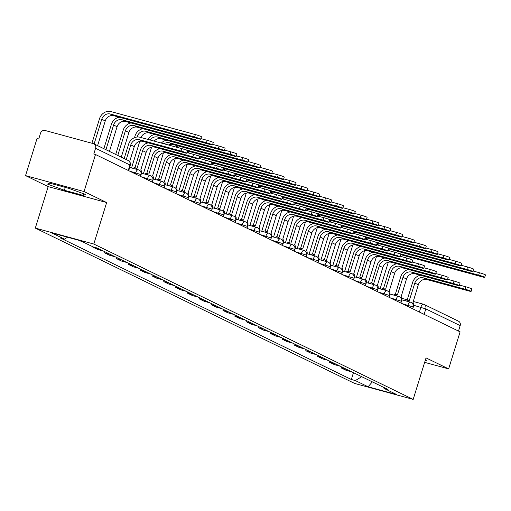 <?xml version="1.0" encoding="UTF-8"?>
<svg xmlns="http://www.w3.org/2000/svg" width="511" height="511" viewBox="0 0 511 511"><rect width="100%" height="100%" fill="white"/><g stroke="black" fill="none" stroke-linecap="round" stroke-linejoin="round"><path stroke-width="0.77" d="M84.04 191.542L25.55 175.612L48.155 186.611L35.31 228.104L354.698 383.461L413.182 399.391L93.8 244.041L106.646 202.541L84.04 191.542L95.5 154.514L460.104 331.856L448.639 368.891L426.033 357.892L413.182 399.391M25.55 175.612L37.016 138.577L38.721 139.043L40.503 133.275A3.909 3.526 -64.1 0 1 45.064 130.484L93.321 143.629A3.909 3.526 -64.1 0 1 93.877 143.834L128.248 160.55A3.909 3.526 115.9 0 1 129.947 164.996L95.583 148.279A3.909 3.526 -64.1 0 0 93.877 143.834M423.3 304.186L413.163 301.426L423.434 304.211A3.909 1.661 105.2 0 1 423.555 304.256A3.909 3.526 115.9 0 1 424.117 304.467L458.482 321.183A3.909 3.526 115.9 0 1 460.181 325.622L425.816 308.906L413.674 305.278M458.495 331.077L460.181 325.622M424.647 362.356L448.639 368.891M95.583 148.279L93.794 154.047L95.5 154.514M81.032 241.02L87.579 244.207M82.571 241.773L80.936 241.326M98.361 248.595A8.987 8.106 115.9 0 1 97.971 248.499L92.772 247.081L97.78 249.515L102.979 250.933A8.987 8.106 -64.1 0 0 103.369 251.029M110.197 254.35A8.987 8.106 115.9 0 1 109.808 254.254L104.602 252.836L109.609 255.276L114.815 256.694A8.987 8.106 -64.1 0 0 115.205 256.784M104.927 251.789L104.602 252.836M122.033 260.105A8.987 8.106 115.9 0 1 121.637 260.01L116.438 258.598L121.446 261.032L126.645 262.45A8.987 8.106 -64.1 0 0 127.041 262.545M116.764 257.544L116.438 258.598M133.869 265.867A8.987 8.106 115.9 0 1 133.473 265.771L128.274 264.353L133.282 266.787L138.481 268.205A8.987 8.106 -64.1 0 0 138.871 268.301M128.6 263.299L128.274 264.353M145.699 271.622A8.987 8.106 115.9 0 1 145.309 271.526L140.11 270.108L145.118 272.542L150.317 273.96A8.987 8.106 -64.1 0 0 150.707 274.056M140.436 269.061L140.11 270.108M157.535 277.377A8.987 8.106 115.9 0 1 157.145 277.281L151.946 275.863L156.954 278.303L162.153 279.715A8.987 8.106 -64.1 0 0 162.543 279.811M152.272 274.816L151.946 275.863M169.371 283.132A8.987 8.106 115.9 0 1 168.981 283.037L163.775 281.625L168.783 284.059L173.989 285.477A8.987 8.106 -64.1 0 0 174.379 285.572M164.101 280.571L163.775 281.625M181.207 288.887A8.987 8.106 115.9 0 1 180.811 288.798L175.612 287.38L180.619 289.814L185.819 291.232A8.987 8.106 -64.1 0 0 186.215 291.327M175.937 286.326L175.612 287.38M193.043 294.649A8.987 8.106 115.9 0 1 192.647 294.553L187.448 293.135L192.455 295.569L197.655 296.987A8.987 8.106 -64.1 0 0 198.044 297.083M187.773 292.088L187.448 293.135M204.873 300.404A8.987 8.106 115.9 0 1 204.483 300.308L199.284 298.89L204.291 301.324L209.491 302.742A8.987 8.106 -64.1 0 0 209.88 302.838M199.609 297.843L199.284 298.89M216.709 306.159A8.987 8.106 115.9 0 1 216.319 306.063L211.12 304.645L216.121 307.085L221.327 308.497A8.987 8.106 -64.1 0 0 221.717 308.593M211.439 303.598L211.12 304.645M228.545 311.914A8.987 8.106 115.9 0 1 228.155 311.819L222.949 310.407L227.957 312.841L233.157 314.259A8.987 8.106 -64.1 0 0 233.553 314.354M223.275 309.353L222.949 310.407M240.381 317.676A8.987 8.106 115.9 0 1 239.985 317.58L234.785 316.162L239.793 318.596L244.993 320.014A8.987 8.106 -64.1 0 0 245.389 320.11M235.111 315.108L234.785 316.162M252.217 323.431A8.987 8.106 115.9 0 1 251.821 323.335L246.621 321.917L251.629 324.351L256.829 325.769A8.987 8.106 -64.1 0 0 257.218 325.865M246.947 320.87L246.621 321.917M264.046 329.186A8.987 8.106 115.9 0 1 263.657 329.09L258.457 327.672L263.465 330.112L268.665 331.524A8.987 8.106 -64.1 0 0 269.054 331.62M258.783 326.625L258.457 327.672M275.883 334.941A8.987 8.106 115.9 0 1 275.493 334.846L270.293 333.428L275.295 335.868L280.501 337.286A8.987 8.106 -64.1 0 0 280.89 337.375M270.613 332.38L270.293 333.428M287.719 340.696A8.987 8.106 115.9 0 1 287.329 340.607L282.123 339.189L287.131 341.623L292.33 343.041A8.987 8.106 -64.1 0 0 292.726 343.137M282.449 338.135L282.123 339.189M299.555 346.458A8.987 8.106 115.9 0 1 299.159 346.362L293.959 344.944L298.967 347.378L304.166 348.796A8.987 8.106 -64.1 0 0 304.562 348.892M294.285 343.897L293.959 344.944M311.384 352.213A8.987 8.106 115.9 0 1 310.995 352.117L305.795 350.699L310.803 353.133L316.002 354.551A8.987 8.106 -64.1 0 0 316.392 354.647M306.121 349.652L305.795 350.699M323.22 357.968A8.987 8.106 115.9 0 1 322.831 357.872L317.631 356.454L322.639 358.894L327.838 360.306A8.987 8.106 -64.1 0 0 328.228 360.402M317.957 355.407L317.631 356.454M335.056 363.723A8.987 8.106 115.9 0 1 334.667 363.628L329.467 362.216L334.469 364.65L339.674 366.068A8.987 8.106 -64.1 0 0 340.064 366.163M329.787 361.162L329.467 362.216M346.892 369.485A8.987 8.106 115.9 0 1 346.503 369.389L341.297 367.971L346.305 370.405L351.504 371.823A8.987 8.106 -64.1 0 0 351.9 371.919M341.623 366.917L341.297 367.971M67.58 237.219L64.495 239.11L51.752 232.907L80.393 240.713L93.143 246.915L97.147 248.001L388.009 389.484L384.004 388.392L396.747 394.588L368.099 386.789L355.356 380.586L361.718 376.69M64.495 239.11L60.49 238.017L351.351 379.494L355.356 380.586M35.31 228.104L93.8 244.041M48.155 186.611L106.646 202.541M83.376 195.445L85.554 194.474L68.73 188.323L49.733 183.149L47.555 184.12L64.373 190.271L83.376 195.445L83.868 193.854M425.043 361.092L426.634 360.383L425.401 359.929M353.459 372.679L351.351 379.494M383.454 387.268L384.004 388.392M372.347 381.864L368.099 386.789M65.267 187.384L64.373 190.271M124.167 158.57L128.574 144.326A9.862 8.898 115.9 0 1 140.091 137.274L181.782 148.631A4.49 0.326 17.2 0 1 187.824 150.809L187.071 153.23A4.49 0.326 -162.8 0 0 181.035 151.052L139.343 139.695A7.326 6.605 -64.1 0 0 130.79 144.932L126.255 159.585M139.343 139.695L142.837 141.394L184.528 152.751A4.49 0.326 -162.8 0 0 187.071 153.23M128.715 170.668L129.289 168.822A3.909 1.661 105.2 0 0 129.609 167.346M142.837 141.394A7.326 6.605 -64.1 0 0 134.278 146.625L129.622 161.668M91.929 143.246L99.536 118.661A9.862 8.898 115.9 0 1 111.059 111.609L195.381 134.578A4.49 0.326 17.2 0 1 201.417 136.756L200.67 139.171A4.49 0.326 -162.8 0 0 194.634 136.999L110.312 114.03A7.326 6.605 -64.1 0 0 101.759 119.261L94.113 143.949M97.601 145.648L105.247 120.96A7.326 6.605 -64.1 0 1 113.8 115.722L198.121 138.692A4.49 0.326 -162.8 0 0 200.67 139.171M187.25 152.655L193.618 154.386A4.49 0.326 17.2 0 1 199.654 156.564L198.907 158.985A4.49 0.326 -162.8 0 0 192.871 156.807L151.179 145.45A7.326 6.605 -64.1 0 0 142.626 150.688L137.037 168.311A3.909 1.661 105.2 0 0 136.916 168.26A3.909 1.661 105.2 0 0 135.504 169.026M151.179 145.45L154.667 147.149L196.358 158.506A4.49 0.326 -162.8 0 0 198.907 158.985M133.288 168.426A3.909 1.661 -74.8 0 1 134.7 167.659A3.909 1.661 -74.8 0 1 134.821 167.704L136.782 168.24M134.949 167.729L140.41 150.081A9.862 8.898 115.9 0 1 148.273 142.869M140.551 176.423L141.119 174.577A3.909 1.661 105.2 0 0 140.755 170.118L146.114 152.387A7.326 6.605 -64.1 0 1 154.667 147.149M199.086 158.41L205.454 160.141A4.49 0.326 17.2 0 1 211.49 162.319L210.743 164.74A4.49 0.326 -162.8 0 0 204.707 162.562L163.015 151.205A7.326 6.605 -64.1 0 0 154.463 156.443L148.873 174.066A3.909 1.661 105.2 0 0 148.746 174.021A3.909 1.661 105.2 0 0 147.334 174.781M163.015 151.205L166.503 152.904L208.194 164.261A4.49 0.326 -162.8 0 0 210.743 164.74M145.118 174.181A3.909 1.661 -74.8 0 1 146.529 173.414A3.909 1.661 -74.8 0 1 146.657 173.465L148.618 173.995M146.778 173.485L152.246 155.836A9.862 8.898 115.9 0 1 160.103 148.631M152.387 182.178L152.955 180.332A3.909 1.661 105.2 0 0 152.591 175.873L157.95 158.142A7.326 6.605 -64.1 0 1 166.503 152.904M210.922 164.165L217.29 165.903A4.49 0.326 17.2 0 1 223.326 168.081L222.579 170.495A4.49 0.326 -162.8 0 0 216.543 168.317L174.851 156.96A7.326 6.605 -64.1 0 0 166.292 162.198L160.71 179.821A3.909 1.661 105.2 0 0 160.582 179.776A3.909 1.661 105.2 0 0 159.17 180.543M174.851 156.96L178.339 158.659L220.03 170.016A4.49 0.326 -162.8 0 0 222.579 170.495M156.954 179.936A3.909 1.661 -74.8 0 1 158.365 179.169A3.909 1.661 -74.8 0 1 158.493 179.22L160.448 179.751M158.614 179.24L164.076 161.597A9.862 8.898 115.9 0 1 171.939 154.386M164.216 187.939L164.791 186.093A3.909 1.661 105.2 0 0 164.427 181.629L169.786 163.897A7.326 6.605 -64.1 0 1 178.339 158.659M200.849 138.596L207.217 140.333A4.49 0.326 17.2 0 1 213.253 142.512L212.499 144.932A4.49 0.326 -162.8 0 0 206.463 142.754L122.148 119.785A7.326 6.605 -64.1 0 0 113.589 125.023L105.949 149.71M109.437 151.403L117.083 126.715A7.326 6.605 -64.1 0 1 125.636 121.484L209.957 144.453A4.49 0.326 -162.8 0 0 212.499 144.932M103.861 148.688L111.372 124.416A9.862 8.898 115.9 0 1 119.235 117.204M212.678 144.358L219.047 146.089A4.49 0.326 17.2 0 1 225.089 148.267L224.335 150.688A4.49 0.326 -162.8 0 0 218.299 148.509L133.978 125.54A7.326 6.605 -64.1 0 0 125.425 130.778L117.786 155.465M121.273 157.164L128.913 132.477A7.326 6.605 -64.1 0 1 137.472 127.239L221.793 150.208A4.49 0.326 -162.8 0 0 224.335 150.688M115.697 154.45L123.208 130.171A9.862 8.898 115.9 0 1 131.072 122.959M224.514 150.113L230.883 151.85A4.49 0.326 17.2 0 1 236.919 154.022L236.171 156.443A4.49 0.326 -162.8 0 0 230.135 154.265L145.814 131.295A7.326 6.605 -64.1 0 0 137.261 136.533L137.108 137.025M141.004 137.523A7.326 6.605 -64.1 0 1 149.301 132.994L233.623 155.964A4.49 0.326 -162.8 0 0 236.171 156.443M139.79 141.336L131.551 167.953M134.502 137.683L135.045 135.932A9.862 8.898 115.9 0 1 142.908 128.721M222.758 169.92L229.126 171.658A4.49 0.326 17.2 0 1 235.162 173.836L234.408 176.25A4.49 0.326 -162.8 0 0 228.372 174.079L186.681 162.722A7.326 6.605 -64.1 0 0 178.128 167.953L172.546 185.582A3.909 1.661 105.2 0 0 172.418 185.531A3.909 1.661 105.2 0 0 171.006 186.298M186.681 162.722L190.175 164.414L231.866 175.771A4.49 0.326 -162.8 0 0 234.408 176.25M168.79 185.691A3.909 1.661 -74.8 0 1 170.201 184.931A3.909 1.661 -74.8 0 1 170.329 184.976L172.284 185.512M170.45 184.995L175.912 167.353A9.862 8.898 115.9 0 1 183.775 160.141M176.052 193.695L176.627 191.849A3.909 1.661 105.2 0 0 176.263 187.39L181.616 169.652A7.326 6.605 -64.1 0 1 190.175 164.414M234.587 175.675L240.956 177.413A4.49 0.326 17.2 0 1 246.992 179.591L246.245 182.012A4.49 0.326 -162.8 0 0 240.208 179.834L198.517 168.477A7.326 6.605 -64.1 0 0 189.964 173.714L184.375 191.338A3.909 1.661 105.2 0 0 184.254 191.286A3.909 1.661 105.2 0 0 182.842 192.053M198.517 168.477L202.011 170.176L243.702 181.533A4.49 0.326 -162.8 0 0 246.245 182.012M180.626 191.453A3.909 1.661 -74.8 0 1 182.037 190.686A3.909 1.661 -74.8 0 1 182.159 190.731L184.12 191.267M182.286 190.75L187.748 173.108A9.862 8.898 115.9 0 1 195.611 165.896M187.888 199.45L188.463 197.604A3.909 1.661 105.2 0 0 188.093 193.145L193.452 175.407A7.326 6.605 -64.1 0 1 202.011 170.176M236.35 155.868L242.719 157.605A4.49 0.326 17.2 0 1 248.755 159.783L248.007 162.198A4.49 0.326 -162.8 0 0 241.971 160.02L157.65 137.05A7.326 6.605 -64.1 0 0 150.202 140.027M154.175 141.113A7.326 6.605 -64.1 0 1 161.137 138.749L245.459 161.719A4.49 0.326 -162.8 0 0 248.007 162.198M151.62 147.098L143.387 173.708M146.338 143.438L146.651 142.428M147.89 139.394A9.862 8.898 115.9 0 1 154.744 134.476M248.186 161.623L254.555 163.36A4.49 0.326 17.2 0 1 260.591 165.538L259.844 167.959A4.49 0.326 -162.8 0 0 253.807 165.781L169.486 142.812A7.326 6.605 -64.1 0 0 164.05 143.802M168.419 144.99A7.326 6.605 -64.1 0 1 172.974 144.504L257.295 167.474A4.49 0.326 -162.8 0 0 259.844 167.959M163.456 152.853L155.223 179.463M158.174 149.193L158.48 148.184M161.323 143.054A9.862 8.898 115.9 0 1 166.573 140.231M246.423 181.437L252.792 183.168A4.49 0.326 17.2 0 1 258.828 185.346L258.081 187.767A4.49 0.326 -162.8 0 0 252.044 185.589L210.353 174.232A7.326 6.605 -64.1 0 0 201.8 179.47L196.211 197.093A3.909 1.661 105.2 0 0 196.09 197.048A3.909 1.661 105.2 0 0 194.678 197.808M210.353 174.232L213.841 175.931L255.532 187.288A4.49 0.326 -162.8 0 0 258.081 187.767M192.462 197.208A3.909 1.661 -74.8 0 1 193.867 196.441A3.909 1.661 -74.8 0 1 193.995 196.486L195.956 197.022M194.123 196.511L199.584 178.863A9.862 8.898 115.9 0 1 207.447 171.651M199.724 205.205L200.293 203.359A3.909 1.661 105.2 0 0 199.929 198.9L205.288 181.169A7.326 6.605 -64.1 0 1 213.841 175.931M258.259 187.192L264.628 188.929A4.49 0.326 17.2 0 1 270.664 191.101L269.917 193.522A4.49 0.326 -162.8 0 0 263.88 191.344L222.189 179.987A7.326 6.605 -64.1 0 0 213.636 185.225L208.047 202.848A3.909 1.661 105.2 0 0 207.92 202.803A3.909 1.661 105.2 0 0 206.508 203.57M222.189 179.987L225.677 181.686L267.368 193.043A4.49 0.326 -162.8 0 0 269.917 193.522M204.291 202.963A3.909 1.661 -74.8 0 1 205.703 202.196A3.909 1.661 -74.8 0 1 205.831 202.247L207.792 202.778M205.952 202.267L211.413 184.624A9.862 8.898 115.9 0 1 219.276 177.413M211.56 210.966L212.129 209.114A3.909 1.661 105.2 0 0 211.765 204.655L217.124 186.924A7.326 6.605 -64.1 0 1 225.677 181.686M270.095 192.947L276.464 194.685A4.49 0.326 17.2 0 1 282.5 196.863L281.753 199.277A4.49 0.326 -162.8 0 0 275.716 197.105L234.025 185.749A7.326 6.605 -64.1 0 0 225.466 190.98L219.883 208.603A3.909 1.661 105.2 0 0 219.756 208.558A3.909 1.661 105.2 0 0 218.344 209.325M234.025 185.749L237.513 187.441L279.204 198.798A4.49 0.326 -162.8 0 0 281.753 199.277M216.127 208.718A3.909 1.661 -74.8 0 1 217.539 207.951A3.909 1.661 -74.8 0 1 217.667 208.003L219.621 208.533M217.788 208.022L223.25 190.379A9.862 8.898 115.9 0 1 231.113 183.168M223.39 216.721L223.965 214.875A3.909 1.661 105.2 0 0 223.601 210.411L228.96 192.679A7.326 6.605 -64.1 0 1 237.513 187.441M281.925 198.702L288.3 200.44A4.49 0.326 17.2 0 1 294.336 202.618L293.582 205.039A4.49 0.326 -162.8 0 0 287.546 202.861L245.855 191.504A7.326 6.605 -64.1 0 0 237.302 196.741L231.719 214.365A3.909 1.661 105.2 0 0 231.592 214.313A3.909 1.661 105.2 0 0 230.18 215.08M245.855 191.504L249.349 193.196L291.04 204.553A4.49 0.326 -162.8 0 0 293.582 205.039M227.963 214.473A3.909 1.661 -74.8 0 1 229.375 213.713A3.909 1.661 -74.8 0 1 229.503 213.758L231.457 214.294M229.624 213.777L235.086 196.135A9.862 8.898 115.9 0 1 242.949 188.923M235.226 222.477L235.801 220.631A3.909 1.661 105.2 0 0 235.437 216.172L240.79 198.434A7.326 6.605 -64.1 0 1 249.349 193.196M293.761 204.464L300.129 206.195A4.49 0.326 17.2 0 1 306.166 208.373L305.418 210.794A4.49 0.326 -162.8 0 0 299.382 208.616L257.691 197.259A7.326 6.605 -64.1 0 0 249.138 202.497L243.549 220.12A3.909 1.661 105.2 0 0 243.428 220.069A3.909 1.661 105.2 0 0 242.016 220.835M257.691 197.259L261.185 198.958L302.876 210.315A4.49 0.326 -162.8 0 0 305.418 210.794M239.8 220.235A3.909 1.661 -74.8 0 1 241.211 219.468A3.909 1.661 -74.8 0 1 241.333 219.513L243.293 220.049M241.46 219.538L246.922 201.89A9.862 8.898 115.9 0 1 254.785 194.678M247.062 228.232L247.631 226.386A3.909 1.661 105.2 0 0 247.267 221.927L252.626 204.196A7.326 6.605 -64.1 0 1 261.185 198.958M305.597 210.219L311.966 211.95A4.49 0.326 17.2 0 1 318.002 214.128L317.254 216.549A4.49 0.326 -162.8 0 0 311.218 214.371L269.527 203.014A7.326 6.605 -64.1 0 0 260.974 208.252L255.385 225.875A3.909 1.661 105.2 0 0 255.264 225.83A3.909 1.661 105.2 0 0 253.852 226.59M269.527 203.014L273.015 204.713L314.706 216.07A4.49 0.326 -162.8 0 0 317.254 216.549M251.629 225.99A3.909 1.661 -74.8 0 1 253.041 225.223A3.909 1.661 -74.8 0 1 253.169 225.274L255.13 225.805M253.296 225.294L258.758 207.645A9.862 8.898 115.9 0 1 266.621 200.44M258.898 233.987L259.467 232.141A3.909 1.661 105.2 0 0 259.103 227.682L264.462 209.951A7.326 6.605 -64.1 0 1 273.015 204.713M317.433 215.974L323.802 217.712A4.49 0.326 17.2 0 1 329.838 219.89L329.09 222.304A4.49 0.326 -162.8 0 0 323.054 220.126L281.363 208.769A7.326 6.605 -64.1 0 0 272.81 214.007L267.221 231.63A3.909 1.661 105.2 0 0 267.093 231.585A3.909 1.661 105.2 0 0 265.682 232.352M281.363 208.769L284.851 210.468L326.542 221.825A4.49 0.326 -162.8 0 0 329.09 222.304M263.465 231.745A3.909 1.661 -74.8 0 1 264.877 230.978A3.909 1.661 -74.8 0 1 265.005 231.029L266.966 231.56M265.126 231.049L270.587 213.406A9.862 8.898 115.9 0 1 278.45 206.195M270.734 239.748L271.303 237.902A3.909 1.661 105.2 0 0 270.939 233.438L276.298 215.706A7.326 6.605 -64.1 0 1 284.851 210.468M329.269 221.729L335.638 223.467A4.49 0.326 17.2 0 1 341.674 225.645L340.926 228.059A4.49 0.326 -162.8 0 0 334.89 225.888L293.199 214.531A7.326 6.605 -64.1 0 0 284.64 219.762L279.057 237.385A3.909 1.661 105.2 0 0 278.929 237.34A3.909 1.661 105.2 0 0 277.518 238.107M293.199 214.531L296.687 216.223L338.378 227.58A4.49 0.326 -162.8 0 0 340.926 228.059M275.301 237.5A3.909 1.661 -74.8 0 1 276.713 236.74A3.909 1.661 -74.8 0 1 276.841 236.785L278.795 237.321M276.962 236.804L282.423 219.162A9.862 8.898 115.9 0 1 290.286 211.95M282.564 245.504L283.139 243.658A3.909 1.661 105.2 0 0 282.775 239.199L288.134 221.461A7.326 6.605 -64.1 0 1 296.687 216.223M260.022 167.384L266.391 169.115A4.49 0.326 17.2 0 1 272.427 171.294L271.673 173.714A4.49 0.326 -162.8 0 0 265.637 171.536L184.247 149.365M187.741 151.064L269.131 173.235A4.49 0.326 -162.8 0 0 271.673 173.714M175.292 158.608L167.052 185.218M170.003 154.948L170.316 153.945M175.631 146.951A9.862 8.898 115.9 0 1 178.409 145.986M271.852 173.14L278.22 174.871A4.49 0.326 17.2 0 1 284.257 177.049L283.509 179.47A4.49 0.326 -162.8 0 0 277.473 177.291L196.077 155.12M199.577 156.82L280.967 178.991A4.49 0.326 -162.8 0 0 283.509 179.47M187.128 164.363L178.888 190.98M181.839 160.703L182.152 159.7M187.46 152.712A9.862 8.898 115.9 0 1 190.245 151.741M283.688 178.895L290.056 180.632A4.49 0.326 17.2 0 1 296.093 182.804L295.345 185.225A4.49 0.326 -162.8 0 0 289.309 183.047L207.913 160.876M211.413 162.575L292.797 184.746A4.49 0.326 -162.8 0 0 295.345 185.225M198.964 170.125L190.724 196.735M193.675 166.465L193.988 165.455M199.296 158.467A9.862 8.898 115.9 0 1 202.081 157.503M295.524 184.65L301.892 186.387A4.49 0.326 17.2 0 1 307.929 188.565L307.181 190.98A4.49 0.326 -162.8 0 0 301.145 188.808L219.749 166.631M223.25 168.33L304.633 190.501A4.49 0.326 -162.8 0 0 307.181 190.98M210.794 175.88L202.56 202.49M205.511 172.22L205.824 171.211M211.132 164.223A9.862 8.898 115.9 0 1 213.917 163.258M307.36 190.405L313.728 192.142A4.49 0.326 17.2 0 1 319.765 194.321L319.017 196.741A4.49 0.326 -162.8 0 0 312.981 194.563L231.585 172.392M235.079 174.091L316.469 196.262A4.49 0.326 -162.8 0 0 319.017 196.741M222.63 181.635L214.39 208.245M217.347 177.975L217.654 176.966M222.968 169.978A9.862 8.898 115.9 0 1 225.747 169.013M319.19 196.167L325.564 197.898A4.49 0.326 17.2 0 1 331.601 200.076L330.847 202.497A4.49 0.326 -162.8 0 0 324.811 200.318L243.421 178.147M246.915 179.846L328.305 202.017A4.49 0.326 -162.8 0 0 330.847 202.497M234.466 187.39L226.226 214M229.177 183.73L229.49 182.727M234.805 175.739A9.862 8.898 115.9 0 1 237.583 174.768M331.026 201.922L337.394 203.653A4.49 0.326 17.2 0 1 343.43 205.831L342.683 208.252A4.49 0.326 -162.8 0 0 336.647 206.074L255.251 183.903M258.751 185.602L340.141 207.773A4.49 0.326 -162.8 0 0 342.683 208.252M246.302 193.145L238.062 219.762M241.013 189.485L241.326 188.482M246.634 181.494A9.862 8.898 115.9 0 1 249.419 180.53M342.862 207.677L349.23 209.414A4.49 0.326 17.2 0 1 355.266 211.592L354.519 214.007A4.49 0.326 -162.8 0 0 348.483 211.829L267.087 189.658M270.587 191.357L351.97 213.528A4.49 0.326 -162.8 0 0 354.519 214.007M258.138 198.907L249.898 225.517M252.849 195.247L253.162 194.237M258.47 187.25A9.862 8.898 115.9 0 1 261.255 186.285M341.099 227.484L347.474 229.222A4.49 0.326 17.2 0 1 353.51 231.4L352.756 233.821A4.49 0.326 -162.8 0 0 346.72 231.643L305.029 220.286A7.326 6.605 -64.1 0 0 296.476 225.523L290.893 243.147A3.909 1.661 105.2 0 0 290.765 243.095A3.909 1.661 105.2 0 0 289.354 243.862M305.029 220.286L308.523 221.985L350.214 233.342A4.49 0.326 -162.8 0 0 352.756 233.821M287.137 243.262A3.909 1.661 -74.8 0 1 288.549 242.495A3.909 1.661 -74.8 0 1 288.67 242.54L290.631 243.076M288.798 242.559L294.259 224.917A9.862 8.898 115.9 0 1 302.122 217.705M294.4 251.259L294.975 249.413A3.909 1.661 105.2 0 0 294.604 244.954L299.963 227.216A7.326 6.605 -64.1 0 1 308.523 221.985M352.935 233.246L359.303 234.977A4.49 0.326 17.2 0 1 365.339 237.155L364.592 239.576A4.49 0.326 -162.8 0 0 358.556 237.398L316.865 226.041A7.326 6.605 -64.1 0 0 308.312 231.279L302.723 248.902A3.909 1.661 105.2 0 0 302.601 248.857A3.909 1.661 105.2 0 0 301.19 249.617M316.865 226.041L320.352 227.74L362.05 239.097A4.49 0.326 -162.8 0 0 364.592 239.576M298.973 249.017A3.909 1.661 -74.8 0 1 300.385 248.25A3.909 1.661 -74.8 0 1 300.506 248.295L302.467 248.831M300.634 248.32L306.095 230.672A9.862 8.898 115.9 0 1 313.958 223.46M306.236 257.014L306.804 255.168A3.909 1.661 105.2 0 0 306.44 250.709L311.799 232.978A7.326 6.605 -64.1 0 1 320.352 227.74M364.771 239.001L371.139 240.738A4.49 0.326 17.2 0 1 377.175 242.91L376.428 245.331A4.49 0.326 -162.8 0 0 370.392 243.153L328.701 231.796A7.326 6.605 -64.1 0 0 320.148 237.034L314.559 254.657A3.909 1.661 105.2 0 0 314.431 254.612A3.909 1.661 105.2 0 0 313.026 255.372M328.701 231.796L332.188 233.495L373.88 244.852A4.49 0.326 -162.8 0 0 376.428 245.331M310.803 254.772A3.909 1.661 -74.8 0 1 312.215 254.005A3.909 1.661 -74.8 0 1 312.342 254.056L314.303 254.587M312.47 254.076L317.931 236.433A9.862 8.898 115.9 0 1 325.794 229.222M318.072 262.775L318.64 260.923A3.909 1.661 105.2 0 0 318.276 256.465L323.635 238.733A7.326 6.605 -64.1 0 1 332.188 233.495M376.607 244.756L382.975 246.494A4.49 0.326 17.2 0 1 389.012 248.672L388.264 251.086A4.49 0.326 -162.8 0 0 382.228 248.908L340.537 237.551A7.326 6.605 -64.1 0 0 331.978 242.789L326.395 260.412A3.909 1.661 105.2 0 0 326.267 260.367A3.909 1.661 105.2 0 0 324.855 261.134M340.537 237.551L344.024 239.25L385.716 250.607A4.49 0.326 -162.8 0 0 388.264 251.086M322.639 260.527A3.909 1.661 -74.8 0 1 324.051 259.76A3.909 1.661 -74.8 0 1 324.178 259.812L326.139 260.342M324.3 259.831L329.761 242.188A9.862 8.898 115.9 0 1 337.624 234.977M329.908 268.531L330.476 266.685A3.909 1.661 105.2 0 0 330.112 262.22L335.472 244.488A7.326 6.605 -64.1 0 1 344.024 239.25M388.443 250.511L394.811 252.249A4.49 0.326 17.2 0 1 400.848 254.427L400.1 256.848A4.49 0.326 -162.8 0 0 394.064 254.67L352.373 243.313A7.326 6.605 -64.1 0 0 343.814 248.55L338.231 266.174A3.909 1.661 105.2 0 0 338.103 266.122A3.909 1.661 105.2 0 0 336.692 266.889M352.373 243.313L355.86 245.005L397.552 256.362A4.49 0.326 -162.8 0 0 400.1 256.848M334.475 266.282A3.909 1.661 -74.8 0 1 335.887 265.522A3.909 1.661 -74.8 0 1 336.014 265.567L337.969 266.103M336.136 265.586L341.597 247.944A9.862 8.898 115.9 0 1 349.46 240.732M341.738 274.286L342.313 272.44A3.909 1.661 105.2 0 0 341.948 267.981L347.308 250.243A7.326 6.605 -64.1 0 1 355.86 245.005M400.273 256.273L406.647 258.004A4.49 0.326 17.2 0 1 412.684 260.182L411.93 262.603A4.49 0.326 -162.8 0 0 405.894 260.425L364.202 249.068A7.326 6.605 -64.1 0 0 355.65 254.306L350.067 271.929A3.909 1.661 105.2 0 0 349.939 271.878A3.909 1.661 105.2 0 0 348.528 272.644M364.202 249.068L367.696 250.767L409.388 262.124A4.49 0.326 -162.8 0 0 411.93 262.603M346.311 272.044A3.909 1.661 -74.8 0 1 347.723 271.277A3.909 1.661 -74.8 0 1 347.844 271.322L349.805 271.858M347.972 271.347L353.433 253.699A9.862 8.898 115.9 0 1 361.296 246.487M353.574 280.041L354.149 278.195A3.909 1.661 105.2 0 0 353.778 273.736L359.137 255.998A7.326 6.605 -64.1 0 1 367.696 250.767M354.698 213.432L361.066 215.169A4.49 0.326 17.2 0 1 367.102 217.347L366.355 219.768A4.49 0.326 -162.8 0 0 360.319 217.59L278.923 195.413M282.423 197.118L363.806 219.283A4.49 0.326 -162.8 0 0 366.355 219.768M269.968 204.662L261.734 231.272M264.685 201.002L264.998 199.993M270.306 193.005A9.862 8.898 115.9 0 1 273.091 192.04M366.534 219.193L372.902 220.924A4.49 0.326 17.2 0 1 378.938 223.103L378.191 225.523A4.49 0.326 -162.8 0 0 372.155 223.345L290.759 201.174M294.253 202.873L375.642 225.044A4.49 0.326 -162.8 0 0 378.191 225.523M281.804 210.417L273.564 237.027M276.521 206.757L276.828 205.754M282.142 198.76A9.862 8.898 115.9 0 1 284.921 197.795M378.364 224.949L384.738 226.68A4.49 0.326 17.2 0 1 390.774 228.858L390.021 231.279A4.49 0.326 -162.8 0 0 383.985 229.1L302.595 206.929M306.089 208.629L387.479 230.8A4.49 0.326 -162.8 0 0 390.021 231.279M293.64 216.172L285.4 242.789M288.351 212.512L288.664 211.509M293.978 204.521A9.862 8.898 115.9 0 1 296.757 203.55M390.2 230.704L396.568 232.441A4.49 0.326 17.2 0 1 402.604 234.613L401.857 237.034A4.49 0.326 -162.8 0 0 395.821 234.856L314.425 212.685M317.925 214.384L399.315 236.555A4.49 0.326 -162.8 0 0 401.857 237.034M305.476 221.927L297.236 248.544M300.187 218.274L300.5 217.264M305.808 210.276A9.862 8.898 115.9 0 1 308.593 209.312M402.036 236.459L408.404 238.196A4.49 0.326 17.2 0 1 414.44 240.374L413.693 242.789A4.49 0.326 -162.8 0 0 407.657 240.617L326.261 218.44M329.761 220.139L411.144 242.31A4.49 0.326 -162.8 0 0 413.693 242.789M317.312 227.689L309.072 254.299M312.023 224.029L312.336 223.02M317.644 216.032A9.862 8.898 115.9 0 1 320.429 215.067M413.872 242.214L420.24 243.951A4.49 0.326 17.2 0 1 426.276 246.13L425.529 248.55A4.49 0.326 -162.8 0 0 419.493 246.372L338.097 224.201M341.597 225.9L422.98 248.065A4.49 0.326 -162.8 0 0 425.529 248.55M329.141 233.444L320.908 260.054M323.859 229.784L324.172 228.775M329.48 221.787A9.862 8.898 115.9 0 1 332.265 220.822M412.109 262.028L418.477 263.759A4.49 0.326 17.2 0 1 424.513 265.937L423.766 268.358A4.49 0.326 -162.8 0 0 417.73 266.18L376.039 254.823A7.326 6.605 -64.1 0 0 367.486 260.061L361.897 277.684A3.909 1.661 105.2 0 0 361.775 277.639A3.909 1.661 105.2 0 0 360.364 278.399M376.039 254.823L379.526 256.522L421.224 267.879A4.49 0.326 -162.8 0 0 423.766 268.358M358.147 277.799A3.909 1.661 -74.8 0 1 359.559 277.032A3.909 1.661 -74.8 0 1 359.68 277.077L361.641 277.614M359.808 277.103L365.269 259.454A9.862 8.898 115.9 0 1 373.132 252.249M365.41 285.796L365.978 283.95A3.909 1.661 105.2 0 0 365.614 279.491L370.973 261.76A7.326 6.605 -64.1 0 1 379.526 256.522M425.708 247.976L432.076 249.707A4.49 0.326 17.2 0 1 438.112 251.885L437.365 254.306A4.49 0.326 -162.8 0 0 431.329 252.127L349.933 229.956M353.427 231.655L434.816 253.826A4.49 0.326 -162.8 0 0 437.365 254.306M340.978 239.199L332.738 265.809M335.695 235.539L336.002 234.536M341.316 227.548A9.862 8.898 115.9 0 1 344.095 226.577M423.945 267.783L430.313 269.521A4.49 0.326 17.2 0 1 436.349 271.692L435.602 274.113A4.49 0.326 -162.8 0 0 429.566 271.935L387.875 260.578A7.326 6.605 -64.1 0 0 379.322 265.816L373.733 283.439A3.909 1.661 105.2 0 0 373.605 283.394A3.909 1.661 105.2 0 0 372.193 284.161M387.875 260.578L391.362 262.277L433.053 273.634A4.49 0.326 -162.8 0 0 435.602 274.113M369.977 283.554A3.909 1.661 -74.8 0 1 371.388 282.787A3.909 1.661 -74.8 0 1 371.516 282.839L373.477 283.369M371.644 282.858L377.105 265.215A9.862 8.898 115.9 0 1 384.968 258.004M377.246 291.557L377.814 289.711A3.909 1.661 105.2 0 0 377.45 285.247L382.809 267.515A7.326 6.605 -64.1 0 1 391.362 262.277M437.537 253.731L443.912 255.462A4.49 0.326 17.2 0 1 449.948 257.64L449.195 260.061A4.49 0.326 -162.8 0 0 443.158 257.883L361.769 235.712M365.263 237.411L446.652 259.582A4.49 0.326 -162.8 0 0 449.195 260.061M352.814 244.954L344.574 271.571M347.525 241.294L347.838 240.291M353.152 233.303A9.862 8.898 115.9 0 1 355.931 232.339M435.781 273.538L442.149 275.276A4.49 0.326 17.2 0 1 448.185 277.454L447.438 279.868A4.49 0.326 -162.8 0 0 441.402 277.697L399.711 266.34A7.326 6.605 -64.1 0 0 391.151 271.571L385.569 289.194A3.909 1.661 105.2 0 0 385.441 289.149A3.909 1.661 105.2 0 0 384.029 289.916M399.711 266.34L403.198 268.032L444.889 279.389A4.49 0.326 -162.8 0 0 447.438 279.868M381.813 289.309A3.909 1.661 -74.8 0 1 383.224 288.549A3.909 1.661 -74.8 0 1 383.352 288.594L385.313 289.124M383.474 288.613L388.935 270.971A9.862 8.898 115.9 0 1 396.798 263.759M389.082 297.313L389.65 295.467A3.909 1.661 105.2 0 0 389.286 291.008L394.645 273.27A7.326 6.605 -64.1 0 1 403.198 268.032M449.373 259.486L455.742 261.223A4.49 0.326 17.2 0 1 461.778 263.401L461.031 265.816A4.49 0.326 -162.8 0 0 454.994 263.638L373.598 241.467M377.099 243.166L458.482 265.337A4.49 0.326 -162.8 0 0 461.031 265.816M364.65 250.716L356.41 277.326M359.361 247.056L359.674 246.047M364.982 239.059A9.862 8.898 115.9 0 1 367.767 238.094M447.617 279.293L453.985 281.031A4.49 0.326 17.2 0 1 460.021 283.209L459.274 285.63A4.49 0.326 -162.8 0 0 453.238 283.452L411.547 272.095A7.326 6.605 -64.1 0 0 402.987 277.332L397.405 294.956A3.909 1.661 105.2 0 0 397.277 294.904A3.909 1.661 105.2 0 0 395.865 295.671M411.547 272.095L415.034 273.794L456.725 285.151A4.49 0.326 -162.8 0 0 459.274 285.63M393.649 295.064A3.909 1.661 -74.8 0 1 395.06 294.304A3.909 1.661 -74.8 0 1 395.188 294.349L397.143 294.885M395.31 294.368L400.771 276.726A9.862 8.898 115.9 0 1 408.634 269.514M400.911 303.068L401.486 301.222A3.909 1.661 105.2 0 0 401.122 296.763L406.481 279.025A7.326 6.605 -64.1 0 1 415.034 273.794M461.209 265.241L467.578 266.978A4.49 0.326 17.2 0 1 473.614 269.156L472.867 271.571A4.49 0.326 -162.8 0 0 466.83 269.399L385.435 247.222M388.935 248.921L470.318 271.092A4.49 0.326 -162.8 0 0 472.867 271.571M376.486 256.471L368.246 283.081M371.197 252.811L371.51 251.802M376.818 244.814A9.862 8.898 115.9 0 1 379.603 243.849M459.446 285.055L465.821 286.786A4.49 0.326 17.2 0 1 471.857 288.964L471.104 291.385A4.49 0.326 -162.8 0 0 465.067 289.207L423.376 277.85A7.326 6.605 -64.1 0 0 414.823 283.088L409.234 300.711A3.909 1.661 105.2 0 0 409.113 300.666A3.909 1.661 105.2 0 0 407.701 301.426M423.376 277.85L426.87 279.549L468.561 290.906A4.49 0.326 -162.8 0 0 471.104 291.385M405.485 300.826A3.909 1.661 -74.8 0 1 406.897 300.059A3.909 1.661 -74.8 0 1 407.018 300.104L408.979 300.64M407.146 300.129L412.607 282.481A9.862 8.898 115.9 0 1 420.47 275.269M412.747 308.823L413.322 306.977A3.909 1.661 105.2 0 0 412.952 302.518L418.311 284.787A7.326 6.605 -64.1 0 1 426.87 279.549M473.045 270.996L479.414 272.733A4.49 0.326 17.2 0 1 485.45 274.912L484.703 277.332A4.49 0.326 -162.8 0 0 478.666 275.154L397.271 252.983M400.765 254.682L482.154 276.853A4.49 0.326 -162.8 0 0 484.703 277.332M388.315 262.226L380.082 288.836M383.033 258.566L383.346 257.563M388.654 250.569A9.862 8.898 115.9 0 1 391.439 249.604M412.633 308.772L413.15 307.098L412.831 306.875L402.01 303.604M407.561 306.3L407.899 305.208A3.909 1.661 -74.8 0 1 410.448 302.173A3.909 1.661 -74.8 0 1 410.569 302.225M400.796 303.01L401.314 301.343L400.994 301.12L390.174 297.843M395.725 300.545L396.07 299.452A3.909 1.661 -74.8 0 1 398.612 296.418A3.909 1.661 -74.8 0 1 398.733 296.463M388.967 297.255L389.478 295.588L389.158 295.358L378.344 292.088M383.895 294.79L384.234 293.691A3.909 1.661 -74.8 0 1 386.776 290.663A3.909 1.661 -74.8 0 1 386.904 290.708M377.131 291.5L377.648 289.833L377.322 289.603L366.508 286.332M372.059 289.034L372.398 287.936A3.909 1.661 -74.8 0 1 374.94 284.908A3.909 1.661 -74.8 0 1 375.068 284.953M365.295 285.745L365.812 284.071L365.493 283.848L354.672 280.577M360.223 283.273L360.562 282.181A3.909 1.661 -74.8 0 1 363.104 279.147A3.909 1.661 -74.8 0 1 363.232 279.198M353.459 279.983L353.976 278.316L353.657 278.093L342.836 274.822M348.387 277.518L348.726 276.425A3.909 1.661 -74.8 0 1 351.274 273.391A3.909 1.661 -74.8 0 1 351.396 273.442M341.623 274.228L342.14 272.561L341.821 272.331L331 269.061M336.551 271.763L336.896 270.67A3.909 1.661 -74.8 0 1 339.438 267.636A3.909 1.661 -74.8 0 1 339.56 267.681M329.793 268.473L330.31 266.806L329.985 266.576L319.171 263.306M324.721 266.007L325.06 264.909A3.909 1.661 -74.8 0 1 327.602 261.881A3.909 1.661 -74.8 0 1 327.73 261.926M317.957 262.718L318.474 261.044L318.149 260.821L307.335 257.55M312.885 260.252L313.224 259.154A3.909 1.661 -74.8 0 1 315.766 256.126A3.909 1.661 -74.8 0 1 315.894 256.171M306.121 256.963L306.638 255.289L306.319 255.066L295.499 251.795M301.049 254.491L301.388 253.399A3.909 1.661 -74.8 0 1 303.93 250.364A3.909 1.661 -74.8 0 1 304.058 250.416M294.285 251.201L294.802 249.534L294.483 249.311L283.662 246.034M289.213 248.736L289.552 247.643A3.909 1.661 -74.8 0 1 292.1 244.609A3.909 1.661 -74.8 0 1 292.222 244.654M282.449 245.446L282.966 243.779L282.647 243.549L271.826 240.279M277.377 242.981L277.722 241.882A3.909 1.661 -74.8 0 1 280.264 238.854A3.909 1.661 -74.8 0 1 280.386 238.899M270.619 239.691L271.137 238.024L270.811 237.794L259.997 234.523M265.548 237.225L265.886 236.127A3.909 1.661 -74.8 0 1 268.428 233.099A3.909 1.661 -74.8 0 1 268.556 233.144M258.783 233.936L259.301 232.262L258.975 232.039L248.161 228.768M253.712 231.464L254.05 230.372A3.909 1.661 -74.8 0 1 256.592 227.338A3.909 1.661 -74.8 0 1 256.72 227.389M246.947 228.174L247.465 226.507L247.145 226.284L236.325 223.013M241.875 225.709L242.214 224.616A3.909 1.661 -74.8 0 1 244.756 221.582A3.909 1.661 -74.8 0 1 244.884 221.633M235.111 222.419L235.628 220.752L235.309 220.528L224.489 217.252M230.039 219.954L230.378 218.861A3.909 1.661 -74.8 0 1 232.927 215.827A3.909 1.661 -74.8 0 1 233.048 215.872M223.275 216.664L223.792 214.997L223.473 214.767L212.653 211.497M218.21 214.198L218.548 213.1A3.909 1.661 -74.8 0 1 221.091 210.072A3.909 1.661 -74.8 0 1 221.212 210.117M211.445 210.909L211.963 209.235L211.637 209.012L200.823 205.741M206.374 208.443L206.712 207.345A3.909 1.661 -74.8 0 1 209.255 204.317A3.909 1.661 -74.8 0 1 209.382 204.362M199.609 205.154L200.127 203.48L199.801 203.257L188.987 199.986M194.538 202.682L194.876 201.59A3.909 1.661 -74.8 0 1 197.418 198.555A3.909 1.661 -74.8 0 1 197.546 198.607M187.773 199.392L188.291 197.725L187.971 197.501L177.151 194.225M182.702 196.927L183.04 195.834A3.909 1.661 -74.8 0 1 185.582 192.8A3.909 1.661 -74.8 0 1 185.71 192.851M175.937 193.637L176.455 191.97L176.135 191.74L165.315 188.47M170.866 191.171L171.204 190.073A3.909 1.661 -74.8 0 1 173.753 187.045A3.909 1.661 -74.8 0 1 173.874 187.09M164.101 187.882L164.619 186.215L164.299 185.985L153.485 182.714M159.036 185.416L159.375 184.318A3.909 1.661 -74.8 0 1 161.917 181.29A3.909 1.661 -74.8 0 1 162.044 181.335M152.272 182.127L152.789 180.453L152.463 180.23L141.649 176.959M147.2 179.661L147.538 178.563A3.909 1.661 -74.8 0 1 150.081 175.529A3.909 1.661 -74.8 0 1 150.208 175.58M140.436 176.365L140.953 174.698L140.627 174.475L129.813 171.204M135.364 173.9L135.702 172.807A3.909 1.661 -74.8 0 1 138.245 169.773A3.909 1.661 -74.8 0 1 138.372 169.824M419.397 312.061L420.885 307.239A3.909 1.661 105.2 0 1 423.434 304.211A3.909 3.909 0 0 1 424.117 304.467A3.909 3.526 115.9 0 1 425.816 308.906L424.13 314.361M401.85 298.347L407.241 299.81L401.85 298.335M339.674 366.068L334.667 363.628M327.838 360.306L322.831 357.872M316.002 354.551L310.995 352.117M304.166 348.796L299.159 346.362M292.33 343.041L287.329 340.607M280.501 337.286L275.493 334.846M268.665 331.524L263.657 329.09M256.829 325.769L251.821 323.335M244.993 320.014L239.985 317.58M233.157 314.259L228.155 311.819M221.327 308.497L216.319 306.063M209.491 302.742L204.483 300.308M197.655 296.987L192.647 294.553M185.819 291.232L180.811 288.798M173.989 285.477L168.981 283.037M162.153 279.715L157.145 277.281M150.317 273.96L145.309 271.526M138.481 268.205L133.473 265.771M126.645 262.45L121.637 260.01M114.815 256.694L109.808 254.254M102.979 250.933L97.971 248.499M351.504 371.823L346.503 369.389M128.6 170.61L130.267 165.219L129.947 164.996L128.261 170.444M181.035 151.052L181.782 148.631M130.79 144.932L134.278 146.625M194.634 136.999L195.381 134.578M105.247 120.96L101.759 119.261M113.8 115.722L110.312 114.03M192.871 156.807L193.618 154.386M142.626 150.688L146.114 152.387M204.707 162.562L205.454 160.141M154.463 156.443L157.95 158.142M216.543 168.317L217.29 165.903M166.292 162.198L169.786 163.897M206.463 142.754L207.217 140.333M117.083 126.715L113.589 125.023M125.636 121.484L122.148 119.785M218.299 148.509L219.047 146.089M128.913 132.477L125.425 130.778M137.472 127.239L133.978 125.54M230.135 154.265L230.883 151.85M138.2 136.993L137.261 136.533M149.301 132.994L145.814 131.295M228.372 174.079L229.126 171.658M178.128 167.953L181.616 169.652M240.208 179.834L240.956 177.413M189.964 173.714L193.452 175.407M241.971 160.02L242.719 157.605M161.137 138.749L157.65 137.05M253.807 165.781L254.555 163.36M172.974 144.504L169.486 142.812M252.044 185.589L252.792 183.168M201.8 179.47L205.288 181.169M263.88 191.344L264.628 188.929M213.636 185.225L217.124 186.924M275.716 197.105L276.464 194.685M225.466 190.98L228.96 192.679M287.546 202.861L288.3 200.44M237.302 196.741L240.79 198.434M299.382 208.616L300.129 206.195M249.138 202.497L252.626 204.196M311.218 214.371L311.966 211.95M260.974 208.252L264.462 209.951M323.054 220.126L323.802 217.712M272.81 214.007L276.298 215.706M334.89 225.888L335.638 223.467M284.64 219.762L288.134 221.461M265.637 171.536L266.391 169.115M277.473 177.291L278.22 174.871M289.309 183.047L290.056 180.632M301.145 188.808L301.892 186.387M312.981 194.563L313.728 192.142M324.811 200.318L325.564 197.898M336.647 206.074L337.394 203.653M348.483 211.829L349.23 209.414M346.72 231.643L347.474 229.222M296.476 225.523L299.963 227.216M358.556 237.398L359.303 234.977M308.312 231.279L311.799 232.978M370.392 243.153L371.139 240.738M320.148 237.034L323.635 238.733M382.228 248.908L382.975 246.494M331.978 242.789L335.472 244.488M394.064 254.67L394.811 252.249M343.814 248.55L347.308 250.243M405.894 260.425L406.647 258.004M355.65 254.306L359.137 255.998M360.319 217.59L361.066 215.169M372.155 223.345L372.902 220.924M383.985 229.1L384.738 226.68M395.821 234.856L396.568 232.441M407.657 240.617L408.404 238.196M419.493 246.372L420.24 243.951M417.73 266.18L418.477 263.759M367.486 260.061L370.973 261.76M431.329 252.127L432.076 249.707M429.566 271.935L430.313 269.521M379.322 265.816L382.809 267.515M443.158 257.883L443.912 255.462M441.402 277.697L442.149 275.276M391.151 271.571L394.645 273.27M454.994 263.638L455.742 261.223M453.238 283.452L453.985 281.031M402.987 277.332L406.481 279.025M466.83 269.399L467.578 266.978M465.067 289.207L465.821 286.786M414.823 283.088L418.311 284.787M478.666 275.154L479.414 272.733M140.953 174.698A3.909 3.909 0 0 0 138.245 169.773L129.602 167.423M152.789 180.453A3.909 3.909 0 0 0 150.081 175.529L141.438 173.178M164.619 186.215A3.909 3.909 0 0 0 161.917 181.29L153.268 178.933M176.455 191.97A3.909 3.909 0 0 0 173.753 187.045L165.104 184.688M188.291 197.725A3.909 3.909 0 0 0 185.582 192.8L176.94 190.443M200.127 203.48A3.909 3.909 0 0 0 197.418 198.555L188.776 196.205M211.963 209.235A3.909 3.909 0 0 0 209.255 204.317L200.612 201.96M223.792 214.997A3.909 3.909 0 0 0 221.091 210.072L212.442 207.715M235.628 220.752A3.909 3.909 0 0 0 232.927 215.827L224.278 213.47M247.465 226.507A3.909 3.909 0 0 0 244.756 221.582L236.114 219.232M259.301 232.262A3.909 3.909 0 0 0 256.592 227.338L247.95 224.987M271.137 238.024A3.909 3.909 0 0 0 268.428 233.099L259.786 230.742M282.966 243.779A3.909 3.909 0 0 0 280.264 238.854L271.616 236.497M294.802 249.534A3.909 3.909 0 0 0 292.1 244.609L283.452 242.252M306.638 255.289A3.909 3.909 0 0 0 303.93 250.364L295.288 248.014M318.474 261.044A3.909 3.909 0 0 0 315.766 256.126L307.124 253.769M330.31 266.806A3.909 3.909 0 0 0 327.602 261.881L318.96 259.524M342.14 272.561A3.909 3.909 0 0 0 339.438 267.636L330.789 265.279M353.976 278.316A3.909 3.909 0 0 0 351.274 273.391L342.625 271.041M365.812 284.071A3.909 3.909 0 0 0 363.104 279.147L354.462 276.796M377.648 289.833A3.909 3.909 0 0 0 374.94 284.908L366.298 282.551M389.478 295.588A3.909 3.909 0 0 0 386.776 290.663L378.134 288.306M401.314 301.343A3.909 3.909 0 0 0 398.612 296.418L389.963 294.061M413.15 307.098A3.909 3.909 0 0 0 410.448 302.173L401.799 299.823M130.267 165.219A3.909 3.909 0 0 0 128.248 160.55M136.916 168.26L134.7 167.659M148.746 174.021L146.529 173.414M160.582 179.776L158.365 179.169M172.418 185.531L170.201 184.931M184.254 191.286L182.037 190.686M196.09 197.048L193.867 196.441M207.92 202.803L205.703 202.196M219.756 208.558L217.539 207.951M231.592 214.313L229.375 213.713M243.428 220.069L241.211 219.468M255.264 225.83L253.041 225.223M267.093 231.585L264.877 230.978M278.929 237.34L276.713 236.74M290.765 243.095L288.549 242.495M302.601 248.857L300.385 248.25M314.431 254.612L312.215 254.005M326.267 260.367L324.051 259.76M338.103 266.122L335.887 265.522M349.939 271.878L347.723 271.277M361.775 277.639L359.559 277.032M373.605 283.394L371.388 282.787M385.441 289.149L383.224 288.549M397.277 294.904L395.06 294.304M409.113 300.666L406.897 300.059"/></g></svg>

